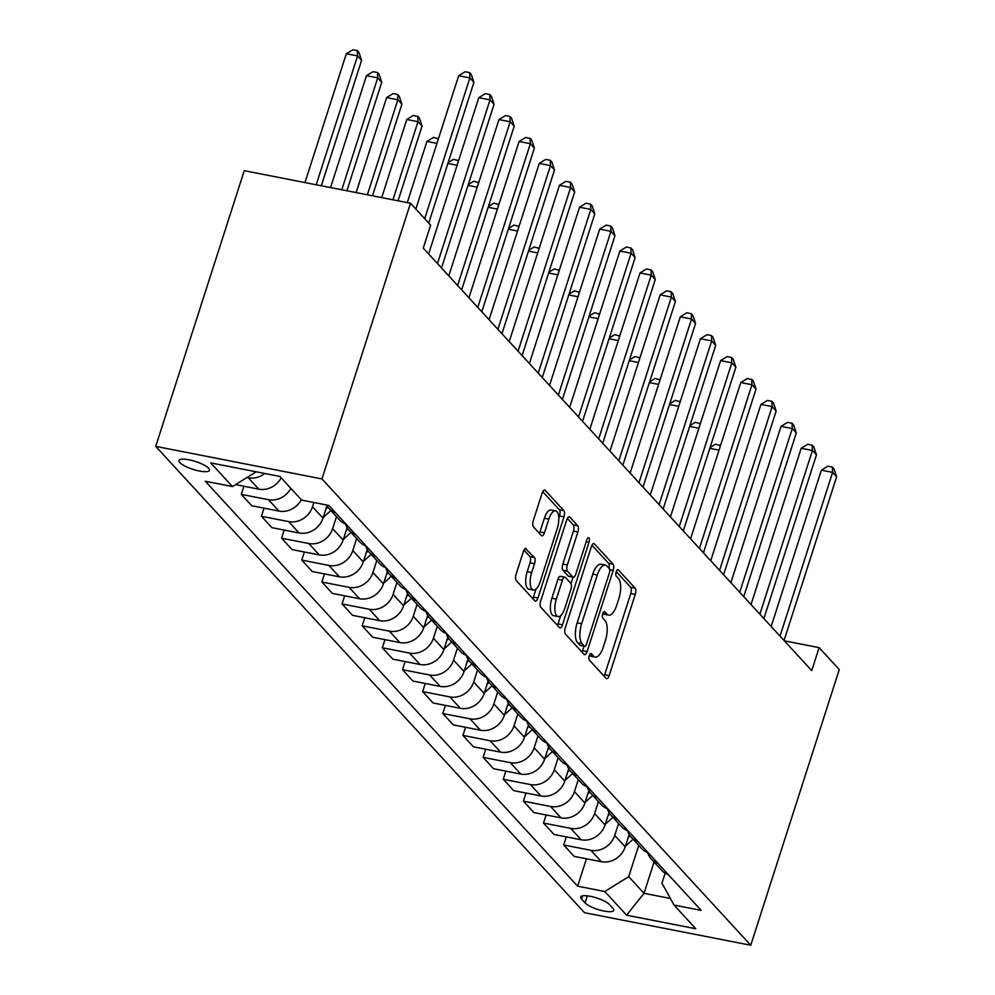 <?xml version="1.0" encoding="UTF-8"?>
<svg xmlns="http://www.w3.org/2000/svg" width="995" height="995" viewBox="0 0 995 995"><rect width="100%" height="100%" fill="white"/><g stroke="black" fill="none" stroke-linecap="round" stroke-linejoin="round"><path stroke-width="1.49" d="M589.251 655.717A3.433 1.368 101.1 0 0 589.351 660.083L606.154 678.366A4.9 1.965 101.1 0 0 606.664 678.665A4.9 1.965 101.1 0 0 609.189 675.58L635.258 594.388A4.9 1.965 101.1 0 0 635.121 588.157L618.305 569.874A3.433 1.368 101.1 0 0 617.957 569.662A3.433 1.368 101.1 0 0 616.191 571.826A3.433 1.368 101.1 0 0 616.278 576.192L618.455 578.555A15.696 6.281 101.1 0 1 618.89 598.492L616.713 605.258A15.696 6.281 101.1 0 1 608.641 615.159A15.696 6.281 101.1 0 1 607.025 614.189L604.848 611.825A3.433 1.368 101.1 0 0 604.487 611.614A3.433 1.368 101.1 0 0 602.721 613.778A3.433 1.368 101.1 0 0 602.821 618.131L604.997 620.507A15.696 6.281 101.1 0 1 605.42 640.444L603.244 647.21A15.696 6.281 101.1 0 1 595.172 657.098A15.696 6.281 101.1 0 1 593.555 656.14L591.378 653.765A3.433 1.368 101.1 0 0 591.018 653.553A3.433 1.368 101.1 0 0 589.251 655.717M179.859 462.6A15.982 4.142 -162.2 0 0 196.226 470.299A15.982 4.142 -162.2 0 0 209.46 470.299A15.982 4.142 -162.2 0 0 208.614 468.235A15.982 4.142 -162.2 0 0 192.246 460.536A15.982 4.142 -162.2 0 0 179.013 460.523A15.982 4.142 -162.2 0 0 179.859 462.6M526.417 548.742A4.9 1.965 101.1 0 0 525.907 548.444A4.9 1.965 101.1 0 0 523.382 551.529L516.069 574.314A4.9 1.965 101.1 0 0 516.206 580.545L534.875 600.843A4.9 1.965 101.1 0 0 535.385 601.154A4.9 1.965 101.1 0 0 537.909 598.057L563.978 516.865A4.9 1.965 101.1 0 0 563.842 510.634L545.173 490.336A4.9 1.965 101.1 0 0 544.663 490.037A4.9 1.965 101.1 0 0 542.138 493.122L533.308 520.634A4.9 1.965 101.1 0 0 533.444 526.865L541.429 535.559A4.9 1.965 101.1 0 0 541.939 535.857A4.9 1.965 101.1 0 0 544.464 532.773L548.842 519.129A13.122 5.249 101.1 0 1 555.596 510.858A13.122 5.249 101.1 0 1 557.312 528.333L540.148 581.776A13.122 5.249 101.1 0 1 533.395 590.047A13.122 5.249 101.1 0 1 531.678 572.573L534.539 563.667A4.9 1.965 101.1 0 0 534.414 557.436L525.335 548.531M750.752 945.25L839.27 669.548L819.121 647.633L811.746 670.605L423.261 248.116L430.636 225.144L410.487 203.229L321.97 478.931L750.752 945.25L584.513 912.701L155.73 446.369L321.97 478.931M565.284 627.82A4.9 1.965 101.1 0 0 565.421 634.051L584.09 654.362A4.9 1.965 101.1 0 0 584.587 654.66A4.9 1.965 101.1 0 0 587.112 651.576L613.181 570.384A4.9 1.965 101.1 0 0 613.044 564.153L594.376 543.855A4.9 1.965 101.1 0 0 593.878 543.544A4.9 1.965 101.1 0 0 591.353 546.641L565.284 627.82M559.488 627.609L540.807 607.298A4.9 1.965 101.1 0 1 540.683 601.067L566.74 519.887A4.9 1.965 101.1 0 1 569.264 516.791A4.9 1.965 101.1 0 1 569.774 517.089L577.772 525.783A4.9 1.965 101.1 0 1 577.896 532.014L567.324 564.936A4.9 1.965 101.1 0 0 567.461 571.167L572.759 576.938A4.9 1.965 101.1 0 0 573.269 577.237A4.9 1.965 101.1 0 0 575.794 574.14L586.801 539.862A3.433 1.368 101.1 0 1 588.567 537.698A3.433 1.368 101.1 0 1 589.015 542.275L562.511 624.81A4.9 1.965 101.1 0 1 559.986 627.907A4.9 1.965 101.1 0 1 559.488 627.609M612.932 908.348L609.388 904.48A15.485 4.005 -162.2 0 0 593.53 897.03A15.485 4.005 -162.2 0 0 580.707 897.017A15.485 4.005 -162.2 0 0 581.528 899.032L585.072 902.888A15.485 4.005 -162.2 0 0 600.93 910.35A15.485 4.005 -162.2 0 0 613.753 910.35A15.485 4.005 -162.2 0 0 612.932 908.348M665.157 873.187L661.949 883.174L674.025 905.064L701.201 910.388L328.835 505.435L301.659 500.112L279.893 476.443L210.704 462.886L232.457 486.555L205.281 481.232L577.647 886.197L604.823 891.52L628.703 876.657L638.74 845.389M674.025 905.064L695.779 928.733L626.589 915.189L604.823 891.52M410.487 203.229L244.248 170.68L155.73 446.369M819.121 647.633L784.358 640.83M654.051 862.043L644.014 893.311L670.381 898.473M628.703 876.657L644.014 893.311L626.589 915.189M264.048 508.171L261.449 516.281L288.625 521.604A19.987 17.574 -42.6 0 0 312.505 506.741L313.86 502.5M261.449 516.281L271.921 527.673L299.109 532.997A19.987 17.574 -42.6 0 0 322.977 518.134L326.945 505.808M284.197 530.074L281.597 538.196L308.786 543.519A19.987 17.574 -42.6 0 0 332.653 528.656L336.497 516.691M281.597 538.196L292.07 549.588L319.258 554.912A19.987 17.574 -42.6 0 0 343.126 540.049L347.093 527.711M304.358 551.989L301.746 560.11L328.935 565.434A19.987 17.574 -42.6 0 0 352.802 550.571L356.645 538.606M301.746 560.11L312.219 571.503L339.407 576.826A19.987 17.574 -42.6 0 0 363.274 561.964L367.242 549.626M324.507 573.904L321.895 582.025L349.083 587.348A19.987 17.574 -42.6 0 0 372.951 572.486L376.794 560.521M321.895 582.025L332.38 593.418L359.556 598.741A19.987 17.574 -42.6 0 0 383.436 583.878L387.391 571.54M344.656 595.818L342.044 603.94L369.232 609.263A19.987 17.574 -42.6 0 0 393.1 594.401L396.943 582.423M342.044 603.94L352.528 615.333L379.704 620.656A19.987 17.574 -42.6 0 0 403.584 605.793L407.54 593.455M364.804 617.733L362.192 625.843L389.381 631.166A19.987 17.574 -42.6 0 0 413.248 616.315L417.092 604.338M362.192 625.843L372.677 637.248L399.853 642.571A19.987 17.574 -42.6 0 0 423.733 627.708L427.688 615.37M384.953 639.648L382.341 647.757L409.53 653.081A19.987 17.574 -42.6 0 0 433.397 638.218L437.24 626.253M382.341 647.757L392.826 659.163L420.002 664.486A19.987 17.574 -42.6 0 0 443.882 649.623L447.837 637.285M405.102 661.563L402.49 669.672L429.678 674.996A19.987 17.574 -42.6 0 0 453.546 660.133L457.389 648.168M402.49 669.672L412.975 681.065L440.151 686.388A19.987 17.574 -42.6 0 0 464.031 671.538L467.986 659.2M425.251 683.478L422.639 691.587L449.827 696.91A19.987 17.574 -42.6 0 0 473.695 682.048L477.538 670.083M422.639 691.587L433.123 702.98L460.299 708.303A19.987 17.574 -42.6 0 0 484.179 693.44L488.135 681.115M445.399 705.393L442.8 713.502L469.976 718.825A19.987 17.574 -42.6 0 0 493.856 703.962L497.687 691.998M442.8 713.502L453.272 724.895L480.461 730.218A19.987 17.574 -42.6 0 0 504.328 715.355L508.283 703.03M465.548 727.295L462.949 735.417L490.125 740.74A19.987 17.574 -42.6 0 0 514.005 725.877L517.848 713.912M462.949 735.417L473.421 746.81L500.609 752.133A19.987 17.574 -42.6 0 0 524.477 737.27L528.432 724.932M485.697 749.21L483.097 757.332L510.273 762.655A19.987 17.574 -42.6 0 0 534.153 747.792L537.996 735.827M483.097 757.332L493.57 768.725L520.758 774.048A19.987 17.574 -42.6 0 0 544.626 759.185L548.593 746.847M505.846 771.125L503.246 779.247L530.422 784.57A19.987 17.574 -42.6 0 0 554.302 769.707L558.145 757.742M503.246 779.247L513.718 790.639L540.907 795.963A19.987 17.574 -42.6 0 0 564.774 781.1L568.742 768.762M525.994 793.04L523.395 801.162L550.571 806.485A19.987 17.574 -42.6 0 0 574.451 791.622L578.294 779.645M523.395 801.162L533.867 812.554L561.056 817.878A19.987 17.574 -42.6 0 0 584.923 803.015L588.891 790.677M546.143 814.955L543.544 823.064L570.72 828.387A19.987 17.574 -42.6 0 0 594.6 813.537L598.443 801.56M543.544 823.064L554.016 834.469L581.204 839.792A19.987 17.574 -42.6 0 0 605.072 824.93L609.039 812.592M566.292 836.87L563.692 844.979L590.868 850.302A19.987 17.574 -42.6 0 0 614.748 835.452L618.591 823.474M563.692 844.979L574.165 856.384L601.353 861.707A19.987 17.574 -42.6 0 0 625.221 846.844L629.188 834.506M586.453 858.784L577.647 886.197M243.899 486.256L241.3 494.366L251.772 505.758L278.961 511.082A19.987 17.574 -42.6 0 0 301.323 499.751M647.695 852.578A19.987 17.574 -42.6 0 0 651.252 859.008L661.737 870.401A19.987 17.574 -42.6 0 0 668.354 874.667M651.252 859.008A19.987 17.574 -42.6 0 0 657.882 863.274M627.546 830.663A19.987 17.574 -42.6 0 0 631.104 837.093L641.588 848.486A19.987 17.574 -42.6 0 0 648.205 852.752M631.104 837.093A19.987 17.574 -42.6 0 0 637.733 841.36M607.398 808.748A19.987 17.574 -42.6 0 0 610.955 815.179L621.44 826.571A19.987 17.574 -42.6 0 0 628.056 830.85M610.955 815.179A19.987 17.574 -42.6 0 0 617.584 819.445M587.249 786.834A19.987 17.574 -42.6 0 0 590.806 793.264L601.291 804.656A19.987 17.574 -42.6 0 0 607.908 808.935M590.806 793.264A19.987 17.574 -42.6 0 0 597.435 797.53M567.088 764.919A19.987 17.574 -42.6 0 0 570.657 771.349L581.13 782.742A19.987 17.574 -42.6 0 0 587.759 787.02M570.657 771.349A19.987 17.574 -42.6 0 0 577.287 775.627M546.939 743.004A19.987 17.574 -42.6 0 0 550.509 749.434L560.981 760.827A19.987 17.574 -42.6 0 0 567.61 765.105M550.509 749.434A19.987 17.574 -42.6 0 0 557.125 753.712M526.79 721.089A19.987 17.574 -42.6 0 0 530.36 727.519L540.832 738.912A19.987 17.574 -42.6 0 0 547.461 743.19M530.36 727.519A19.987 17.574 -42.6 0 0 536.977 731.798M506.642 699.174A19.987 17.574 -42.6 0 0 510.211 705.604L520.683 716.997A19.987 17.574 -42.6 0 0 527.313 721.275M510.211 705.604A19.987 17.574 -42.6 0 0 516.828 709.883M486.493 677.272A19.987 17.574 -42.6 0 0 490.062 683.689L500.535 695.095A19.987 17.574 -42.6 0 0 507.164 699.361M490.062 683.689A19.987 17.574 -42.6 0 0 496.679 687.968M466.344 655.357A19.987 17.574 -42.6 0 0 469.914 661.787L480.386 673.18A19.987 17.574 -42.6 0 0 487.015 677.446M469.914 661.787A19.987 17.574 -42.6 0 0 476.53 666.053M446.195 633.442A19.987 17.574 -42.6 0 0 449.765 639.872L460.237 651.265A19.987 17.574 -42.6 0 0 466.866 655.531M449.765 639.872A19.987 17.574 -42.6 0 0 456.382 644.138M426.047 611.527A19.987 17.574 -42.6 0 0 429.616 617.957L440.088 629.35A19.987 17.574 -42.6 0 0 446.705 633.628M429.616 617.957A19.987 17.574 -42.6 0 0 436.233 622.223M405.898 589.612A19.987 17.574 -42.6 0 0 409.455 596.042L419.94 607.435A19.987 17.574 -42.6 0 0 426.556 611.714M409.455 596.042A19.987 17.574 -42.6 0 0 416.084 600.308M385.749 567.697A19.987 17.574 -42.6 0 0 389.306 574.127L399.791 585.52A19.987 17.574 -42.6 0 0 406.408 589.799M389.306 574.127A19.987 17.574 -42.6 0 0 395.935 578.406M365.6 545.782A19.987 17.574 -42.6 0 0 369.157 552.213L379.642 563.605A19.987 17.574 -42.6 0 0 386.259 567.884M369.157 552.213A19.987 17.574 -42.6 0 0 375.787 556.491M345.452 523.867A19.987 17.574 -42.6 0 0 349.009 530.298L359.493 541.69A19.987 17.574 -42.6 0 0 366.11 545.969M349.009 530.298A19.987 17.574 -42.6 0 0 355.638 534.576M326.484 504.962A19.987 17.574 -42.6 0 0 328.86 508.383L339.345 519.776A19.987 17.574 -42.6 0 0 345.962 524.054M328.86 508.383A19.987 17.574 -42.6 0 0 335.489 512.661M241.3 494.366L268.476 499.689A19.987 17.574 -42.6 0 0 290.851 488.358M235.579 484.627L258.812 489.167A19.987 17.574 -42.6 0 0 281.175 477.836M246.996 477.513L248.327 477.774A19.987 17.574 -42.6 0 0 264.769 473.483M256.175 471.792L232.457 486.555M589.326 655.518A15.696 6.281 101.1 0 0 590.682 656.227L595.172 657.098M602.796 613.567A15.696 6.281 101.1 0 0 604.139 614.276L608.641 615.159M604.102 676.14A4.9 1.965 101.1 0 0 604.699 674.697L630.768 593.517A4.9 1.965 101.1 0 0 630.631 587.286L616.253 571.64M609.015 568.282A4.9 1.965 101.1 0 0 608.554 563.269L591.938 545.198M582.038 652.135A4.9 1.965 101.1 0 0 582.622 650.693L584.053 646.24M584.376 646.153A3.433 1.368 101.1 0 0 584.724 646.364A3.433 1.368 101.1 0 0 586.49 644.2L609.375 572.933A3.433 1.368 101.1 0 0 609.276 568.58L606.987 566.08A15.696 6.281 101.1 0 0 605.37 565.11A15.696 6.281 101.1 0 0 597.286 575.01L581.652 623.716A15.696 6.281 101.1 0 0 582.075 643.653L584.376 646.153L579.886 645.27A3.433 1.368 101.1 0 0 580.234 645.481A3.433 1.368 101.1 0 0 580.645 645.419M605.37 565.11L600.88 564.24A15.696 6.281 101.1 0 0 592.796 574.127L597.286 575.01M579.886 645.27L577.585 642.782A15.696 6.281 101.1 0 1 577.162 622.845L592.796 574.127M567.337 518.445L573.269 524.9L577.772 525.783M573.269 577.237L568.779 576.354A4.9 1.965 101.1 0 1 568.269 576.055L562.971 570.284A4.9 1.965 101.1 0 1 562.834 564.053L573.406 531.131A4.9 1.965 101.1 0 0 573.269 524.9M573.033 577.187L570.968 583.592M560.683 615.631L558.021 623.94L562.511 624.81M556.354 599.102A13.122 5.249 101.1 0 0 558.071 616.577A13.122 5.249 101.1 0 0 564.824 608.306L570.869 589.475A4.9 1.965 101.1 0 0 570.732 583.244L565.434 577.486A4.9 1.965 101.1 0 0 564.924 577.187A4.9 1.965 101.1 0 0 562.399 580.272L556.354 599.102L551.864 598.219A13.122 5.249 101.1 0 0 553.581 615.706L558.071 616.577M560.944 576.602A4.9 1.965 101.1 0 0 560.434 576.304A4.9 1.965 101.1 0 0 557.909 579.388L562.399 580.272M551.864 598.219L557.909 579.388M557.436 625.37A4.9 1.965 101.1 0 0 558.021 623.94M533.395 590.047L528.905 589.164A13.122 5.249 101.1 0 1 527.188 571.69L530.049 562.784A4.9 1.965 101.1 0 0 529.912 556.553L523.979 550.098M555.596 510.858L551.106 509.975A13.122 5.249 101.1 0 0 544.352 518.246L548.842 519.129M539.377 533.32A4.9 1.965 101.1 0 0 539.974 531.89L544.352 518.246M558.792 518.121L559.488 515.995A4.9 1.965 101.1 0 0 559.352 509.763L542.735 491.692M532.822 598.617A4.9 1.965 101.1 0 0 533.419 597.174L536.006 589.102M625.432 846.185L633.081 839.245M628.206 837.554L630.084 835.85M710.069 447.551L715.529 444.193L720.504 445.598M719.049 450.15L709.821 448.347M720.106 446.867L720.019 445.076M780.018 636.116L832.591 472.389L836.621 476.767L784.048 640.494M771.175 626.489L821.36 470.187L832.591 472.389L832.342 467.065L833.959 468.819L836.621 476.767M821.36 470.187L827.852 466.195L832.342 467.065M605.283 824.27L612.932 817.33M608.057 815.639L609.935 813.935M689.921 425.636L695.381 422.278L700.356 423.683M698.9 428.236L689.672 426.432M699.958 424.952L699.871 423.161M585.135 802.356L592.784 795.415M587.908 793.736L589.786 792.02M669.772 403.721L675.232 400.363L680.207 401.781M678.752 406.321L669.511 404.517M679.796 403.037L679.722 401.246M564.986 780.453L572.635 773.501M567.759 771.821L569.637 770.118M649.623 381.806L655.083 378.448L660.058 379.866M658.59 384.418L649.362 382.602M659.648 381.122L659.573 379.331M759.869 614.201L812.442 450.474L816.472 454.852L763.899 618.579M751.026 604.574L801.199 448.272L812.442 450.474L812.194 445.151L813.811 446.904L816.472 454.852M801.199 448.272L807.704 444.28L812.194 445.151M739.72 592.286L792.281 428.559L796.311 432.949L743.75 596.664M730.877 582.66L781.05 426.357L792.281 428.559L792.045 423.248L793.662 425.002L796.311 432.949M781.05 426.357L787.555 422.365L792.045 423.248M719.572 570.371L772.132 406.644L776.162 411.034L723.601 574.749M710.729 560.745L760.901 404.443L772.132 406.644L771.896 401.333L773.501 403.087L776.162 411.034M760.901 404.443L767.406 400.45L771.896 401.333M544.837 758.538L552.486 751.586M547.611 749.907L549.489 748.203M629.474 359.892L634.922 356.546L639.909 357.951M638.442 362.503L629.213 360.688M639.499 359.207L639.424 357.416M699.423 548.456L751.984 384.729L756.013 389.12L703.453 552.834M690.58 538.83L740.753 382.54L751.984 384.729L751.747 379.418L753.352 381.172L756.013 389.12M740.753 382.54L747.257 378.535L751.747 379.418M524.688 736.623L532.337 729.671M527.462 727.992L529.34 726.288M609.326 337.989L614.773 334.631L619.761 336.036M618.293 340.588L609.064 338.773M619.35 337.293L619.276 335.502M504.54 714.708L512.189 707.756M507.313 706.077L509.191 704.373M589.177 316.074L594.624 312.716L599.612 314.121M598.144 318.674L588.916 316.87M599.201 315.378L599.127 313.587M484.391 692.794L492.04 685.841M487.152 684.162L489.03 682.458M569.028 294.159L574.476 290.801L579.463 292.207M577.995 296.759L568.767 294.955M579.053 293.475L578.978 291.684M464.242 670.879L471.891 663.926M467.003 662.247L468.881 660.543M548.879 272.244L554.327 268.886L559.314 270.292M557.847 274.844L548.618 273.04M558.904 271.56L558.817 269.769M444.093 648.964L451.742 642.024M446.854 640.332L448.733 638.628M528.718 250.33L534.178 246.971L539.166 248.377M537.698 252.929L528.469 251.126M538.755 249.645L538.668 247.854M679.274 526.542L731.835 362.827L735.865 367.205L683.304 530.92M670.419 516.915L720.604 360.625L731.835 362.827L731.599 357.503L733.203 359.257L735.865 367.205M720.604 360.625L727.096 356.62L731.599 357.503M659.125 504.627L711.686 340.912L715.716 345.29L663.155 509.017M650.27 495L700.455 338.71L711.686 340.912L711.45 335.589L713.054 337.342L715.716 345.29M700.455 338.71L706.947 334.706L711.45 335.589M638.977 482.712L691.537 318.997L695.567 323.375L643.006 487.102M630.121 473.098L680.306 316.796L691.537 318.997L691.301 313.674L692.906 315.427L695.567 323.375M680.306 316.796L686.799 312.791L691.301 313.674M618.828 460.797L671.389 297.082L675.418 301.46L622.858 465.187M609.972 451.183L660.158 294.881L671.389 297.082L671.152 291.759L672.757 293.513L675.418 301.46M660.158 294.881L666.65 290.876L671.152 291.759M598.679 438.882L651.24 275.167L655.27 279.545L602.709 443.272M589.824 429.268L640.009 272.966L651.24 275.167L650.991 269.844L652.608 271.598L655.27 279.545M640.009 272.966L646.501 268.973L650.991 269.844M423.945 627.049L431.594 620.109M426.706 618.417L428.584 616.713M508.569 228.415L514.029 225.057L519.004 226.462M517.549 231.014L508.321 229.211M518.606 227.731L518.519 225.94M578.53 416.98L631.091 253.252L635.121 257.63L582.56 421.358M569.675 407.353L619.86 251.051L631.091 253.252L630.842 247.929L632.459 249.683L635.121 257.63M619.86 251.051L626.352 247.058L630.842 247.929M403.783 605.134L411.433 598.194M406.557 596.515L408.435 594.799M488.421 206.5L493.881 203.142L498.856 204.56M497.4 209.099L488.172 207.296M498.458 205.816L498.371 204.025M558.369 395.065L610.942 231.337L614.972 235.728L562.399 399.443M549.526 385.438L599.711 229.136L610.942 231.337L610.694 226.027L612.311 227.768L614.972 235.728M599.711 229.136L606.204 225.144L610.694 226.027M383.635 583.232L391.284 576.279M386.408 574.6L388.286 572.896M468.272 184.585L473.732 181.227L478.707 182.645M477.252 187.197L468.023 185.381M478.309 183.901L478.222 182.11M538.22 373.15L590.794 209.423L594.823 213.813L542.25 377.528M529.377 363.523L579.563 207.221L590.794 209.423L590.545 204.112L592.162 205.865L594.823 213.813M579.563 207.221L586.055 203.229L590.545 204.112M363.486 561.317L371.135 554.364M366.26 552.685L368.138 550.981M448.123 162.67L453.583 159.312L458.558 160.73M457.103 165.282L447.874 163.466M458.16 161.986L458.073 160.195M518.072 351.235L570.645 187.508L574.675 191.898L522.101 355.613M509.229 341.608L559.414 185.319L570.645 187.508L570.396 182.197L572.013 183.951L574.675 191.898M559.414 185.319L565.906 181.314L570.396 182.197M343.337 539.402L350.986 532.449M436.954 143.367L426.93 141.402L407.291 202.607M346.111 530.77L347.989 529.066M426.93 141.402L433.434 137.41L438.409 138.815M438.011 140.071L437.924 138.28M497.923 329.32L550.496 165.593L554.526 169.983L501.953 333.698M489.08 319.694L539.265 163.404L550.496 165.593L550.247 160.282L551.864 162.036L554.526 169.983M539.265 163.404L545.757 159.399L550.247 160.282M323.188 517.487L330.837 510.534M398.062 200.791L422.054 126.066L418.012 121.688L406.781 119.487L381.707 197.595M325.962 508.855L327.84 507.151M406.781 119.487L413.286 115.495L417.776 116.365L418.012 121.688L392.938 199.796M417.776 116.365L419.392 118.119L422.054 126.066M477.774 307.405L530.347 143.69L534.377 148.068L481.804 311.796M468.931 297.779L519.104 141.489L530.347 143.69L530.099 138.367L531.716 140.121L534.377 148.068M519.104 141.489L525.609 137.484L530.099 138.367M457.625 285.49L510.186 121.776L514.216 126.154L461.655 289.881M448.782 275.864L498.955 119.574L510.186 121.776L509.95 116.452L511.567 118.206L514.216 126.154M498.955 119.574L505.46 115.569L509.95 116.452M372.478 195.791L401.893 104.164L397.863 99.774L386.632 97.572L356.135 192.582M386.632 97.572L393.137 93.58L397.627 94.463L397.863 99.774L367.366 194.784M397.627 94.463L399.231 96.204L401.893 104.164M346.907 190.779L381.744 82.249L377.714 77.859L366.483 75.657L330.551 187.57M366.483 75.657L372.988 71.665L377.478 72.548L377.714 77.859L341.782 189.771M377.478 72.548L379.083 74.302L381.744 82.249M437.477 263.575L490.037 99.861L494.067 104.239L441.506 267.966M428.634 253.961L478.806 97.659L490.037 99.861L489.801 94.537L491.406 96.291L494.067 104.239M478.806 97.659L485.311 93.654L489.801 94.537M321.323 185.767L361.595 60.334L357.566 55.944L346.335 53.755L304.98 182.57M346.335 53.755L352.839 49.75L357.329 50.633L357.566 55.944L316.211 184.772M357.329 50.633L358.934 52.387L361.595 60.334M424.703 218.689L469.889 77.946L473.918 82.324L428.733 223.079M415.86 209.062L458.658 75.744L469.889 77.946L469.652 72.623L471.257 74.376L473.918 82.324M458.658 75.744L465.162 71.752L469.652 72.623M312.505 506.741L322.977 518.134M332.653 528.656L343.126 540.049M352.802 550.571L363.274 561.964M372.951 572.486L383.436 583.878M393.1 594.401L403.584 605.793M413.248 616.315L423.733 627.708M433.397 638.218L443.882 649.623M453.546 660.133L464.031 671.538M473.695 682.048L484.179 693.44M493.856 703.962L504.328 715.355M514.005 725.877L524.477 737.27M534.153 747.792L544.626 759.185M554.302 769.707L564.774 781.1M574.451 791.622L584.923 803.015M594.6 813.537L605.072 824.93M614.748 835.452L625.221 846.844M590.868 850.302L601.353 861.707M570.72 828.387L581.204 839.792M550.571 806.485L561.056 817.878M530.422 784.57L540.907 795.963M510.273 762.655L520.758 774.048M490.125 740.74L500.609 752.133M469.976 718.825L480.461 730.218M449.827 696.91L460.299 708.303M429.678 674.996L440.151 686.388M409.53 653.081L420.002 664.486M389.381 631.166L399.853 642.571M369.232 609.263L379.704 620.656M349.083 587.348L359.556 598.741M328.935 565.434L339.407 576.826M308.786 543.519L319.258 554.912M288.625 521.604L299.109 532.997M268.476 499.689L278.961 511.082M248.327 477.774L258.812 489.167M587.336 895.836L585.072 902.888M582.548 895.873L581.528 899.032M589.401 655.319L593.555 656.14M604.077 611.676L604.848 611.825M602.858 613.38L607.025 614.189M617.547 569.725L618.305 569.874M630.631 587.286L635.121 588.157M630.768 593.517L635.258 594.388M604.699 674.697L609.189 675.58M590.62 653.615L591.378 653.765M593.294 543.643L594.376 543.855M608.554 563.269L613.044 564.153M609.711 569.712L613.181 570.384M582.622 650.693L587.112 651.576M577.162 622.845L581.652 623.716M577.585 642.782L582.075 643.653M568.692 516.878L569.774 517.089M573.406 531.131L577.896 532.014M562.834 564.053L567.324 564.936M562.971 570.284L567.461 571.167M568.269 576.055L572.759 576.938M586.204 541.728L589.015 542.275M529.912 556.553L534.414 557.436M530.049 562.784L534.539 563.667M527.188 571.69L531.678 572.573M539.974 531.89L544.464 532.773M544.078 490.125L545.173 490.336M559.352 509.763L563.842 510.634M559.488 515.995L563.978 516.865M533.419 597.174L537.909 598.057M580.234 645.481L584.724 646.364M560.434 576.304L564.924 577.187"/></g></svg>
